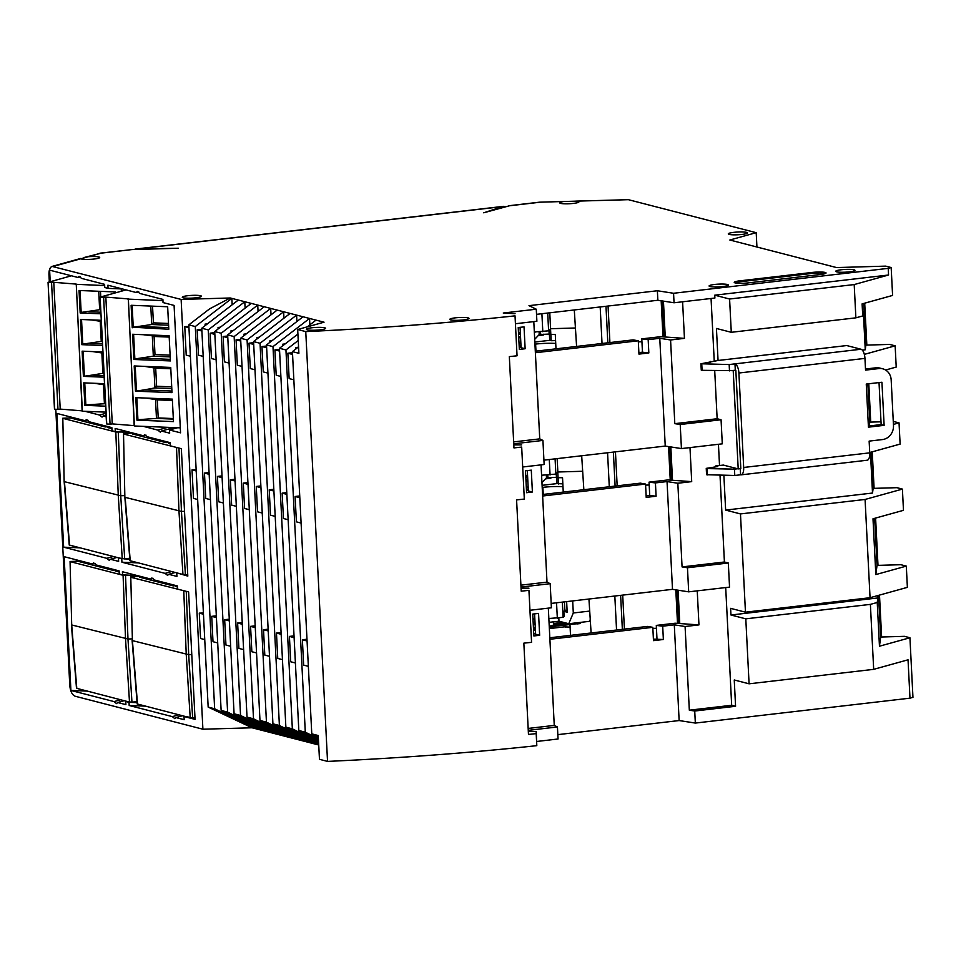 <?xml version="1.0" encoding="UTF-8"?>
<svg xmlns="http://www.w3.org/2000/svg" width="961" height="961" viewBox="0 0 961 961"><rect width="100%" height="100%" fill="white"/><g stroke="black" fill="none" stroke-linecap="round" stroke-linejoin="round"><path stroke-width="1.44" d="M129.951 560.695L182.95 574.474L187.719 574.546M124.858 497.197L123.525 433.904L132.546 432.955M130.24 560.864L125.158 497.366L181.437 511.408L185.401 574.618M123.825 434.084L178.037 447.838M134.6 433.495L132.486 433.976L166.001 442.637L168.764 442.312M170.169 443.153L168.692 443.333L170.193 443.718M184.524 511.312L181.437 511.408L178.986 448.078M145.988 435.105L143.513 435.789L144.606 434.672L147.105 436.714L170.145 442.661L170.301 445.832L181.353 448.691L187.803 576.107L177.473 573.056M526.412 489.257L528.25 489.041M542.208 487.431L542.881 487.347A19.244 2.739 177.1 0 1 562.99 486.698M562.846 483.851L556.96 483.599L542.1 485.317M528.142 486.939L526.304 487.155M129.747 558.233L124.702 558.942L119.188 558.005L118.479 558.209L118.635 561.38L110.407 559.254L109.302 560.371L106.803 558.317L63.654 547.181L56.879 413.422L85.229 420.738L87.715 420.053M129.843 559.374L118.479 558.209M128.57 433.231L128.51 432.162L115.308 431.633L115.152 428.462L143.513 435.789M138 562.87L121.927 562.221L121.759 559.05M137.207 703.957L184.728 716.329L184.019 716.522L184.176 719.693L175.935 717.567L174.842 718.684L172.343 716.63L129.182 705.494L129.026 702.323L125.735 701.47L125.903 704.641L117.662 702.515L116.557 703.632L114.059 701.59L70.91 690.442L64.135 556.683L92.484 564.011L93.589 562.882L96.088 564.936L119.128 570.882L119.284 574.053L122.564 574.906L122.407 571.735L150.769 579.051L151.874 577.933L154.361 579.988L177.401 585.934L177.557 589.105L188.608 591.952L195.059 719.369L184.019 716.522M130.78 577.129L132.414 640.627L130.78 577.165L139.801 576.228M131.08 577.345L185.293 591.099M177.425 586.426L175.959 586.594L177.461 586.979M176.031 585.573L173.256 585.898L139.753 577.249L141.76 576.756L141.808 577.777M137.507 704.137L132.414 640.627L188.692 654.669L192.656 717.879L184.728 716.329M191.78 654.585L188.692 654.669L186.254 591.351M194.975 717.807L192.656 717.879M570.101 627.125L564.215 626.86L549.356 628.59M535.409 630.2L533.571 630.416M137.003 701.506L131.957 702.203L125.735 701.47M129.026 702.323L137.099 702.647M135.825 576.492L135.777 575.435L122.564 574.906M129.182 705.494L145.255 706.131M553.512 621.839L553.308 626.692L549.284 627.137M567.41 623.377L553.668 624.974M567.819 623.485L553.68 625.13M590.006 619.977L589.429 621.335L568.768 623.737L558.966 621.202L549.043 622.356M558.966 621.202L558.809 618.031M566.642 601.622L567.17 612.193L563.855 611.34L564.852 610.283L567.074 610.223M563.326 622.332L553.596 623.461M580.552 622.368L577.309 622.74M577.309 622.8L576.912 623.953L576.228 622.872M553.572 626.44L576.276 623.797M535.085 623.977L533.247 624.194M580.552 622.416L580.156 623.569L576.996 623.929M562.353 602.115L563.122 617.346L564.107 616.313L563.855 611.34M572.684 600.913L573.297 612.986L568.768 623.737M573.297 612.986L589.549 611.1M580.456 623.257A1.297 1.177 104.5 0 0 580.961 622.32M564.852 610.283L564.419 601.874M563.122 617.346L548.839 618.512M534.833 618.92L532.983 618.98M569.969 624.53L570.51 635.365M525.763 476.5L527.601 476.284M518.508 333.227L520.345 333.023M115.308 431.633L112.029 430.792L111.86 427.621L88.832 421.675L86.334 419.621L85.229 420.738M108.064 426.636L105.29 426.96L71.787 418.299L73.036 417.855L73.072 418.636M69.24 545.055L64.147 481.545L62.813 418.227L73.036 417.855M63.114 418.407L115.825 432.018L122.66 432.018L124.317 433.555M110.755 427.333L107.992 427.657L111.92 428.666M119.188 558.005L69.24 545.019M69.54 545.187L64.447 481.689L120.726 495.732L124.702 558.942M126.299 432.078L126.371 433.303L124.978 432.018M124.822 495.612L120.726 495.732L118.275 432.15M129.086 558.809L129.735 558.101M557.332 618.259L556.539 602.787M564.131 625.215L564.215 626.86M565.597 625.046L565.717 627.245M582.474 471.274L557.848 471.995L557.164 458.613M541.584 475.239L555.866 474.085L557.848 471.995M527.577 475.659L525.727 475.707M556.419 477.329L546.497 477.809L541.956 482.59M542.629 475.214L541.632 476.26M555.866 474.085L555.086 458.853M550.064 474.998L549.284 459.526M556.263 473.665L556.443 477.677L562.533 477.725L563.254 492.092M556.671 477.785L556.96 483.599M558.461 483.984L558.149 477.857M550.809 477.497L550.845 478.242L548.226 477.569M575.207 328.001L550.593 328.722L549.776 312.805M534.328 331.977L548.611 330.824L550.593 328.722M520.321 332.386L518.472 332.446M549.163 334.068L539.229 334.536L534.7 339.329M535.361 331.941L534.376 332.986M548.611 330.824L547.71 313.046M542.809 331.725L541.896 313.718M549.187 334.404L548.983 330.428L549.187 334.404L555.278 334.464L555.999 348.831M549.404 334.524L549.704 340.326L534.845 342.056M550.893 334.596L551.194 340.711L549.704 340.326M543.554 334.224L543.59 334.981L538.232 335.605M520.586 337.647L518.748 337.864M520.886 343.678L519.048 343.882M543.59 334.981L540.971 334.308M656.447 628.278L652.855 628.386M591.111 632.975L588.937 599.027M677.229 590.066L678.922 623.485M677.505 623.377L675.811 589.85M622.356 629.347L620.626 595.352M616.554 630.02L614.824 596.024M624.422 629.107L622.704 595.111M649.192 485.017L645.6 485.125M583.844 489.702L581.681 455.766M669.973 446.805L671.667 480.212M670.249 480.116L668.556 446.577M615.1 486.074L613.37 452.09M609.286 486.759L607.568 452.763M617.166 485.834L615.448 451.85M641.936 341.744L638.344 341.852M576.588 346.44L574.294 309.959M662.585 300.997L664.411 336.951M662.994 336.855L661.168 300.781M607.832 342.813L605.983 306.283M602.03 343.485L600.181 306.955M609.911 342.572L608.061 306.042M115.32 569.897L112.545 570.221L79.042 561.572L80.292 561.128L80.328 561.909M70.069 561.452L71.703 624.962L70.069 561.488L80.292 561.128M70.369 561.668L123.08 575.279L129.915 575.291L131.573 576.828M118.011 570.594L115.248 570.918L119.176 571.939M126.444 701.278L76.496 688.28M76.796 688.46L71.703 624.962L127.981 638.993L131.957 702.203M133.627 576.576L132.234 575.291M132.077 638.873L127.981 638.993L125.531 575.423M136.342 702.071L137.003 701.362M133.567 575.339L133.627 576.564M126.095 289.898L100.112 297.129L106.731 423.801M152.547 306.151L153.4 322.86L151.718 324.518L133.243 327.233L132.137 305.334M150.781 306.079L151.718 324.518L168.595 325.19M103.62 297.393L105.842 297.117L112.269 423.897L110.047 424.173L103.62 297.393L100.677 297.249M105.842 297.117L128.306 298.895L134.384 425.783M162.95 300.613L127.777 299.099M132.258 327.773L131.116 305.286L167.658 306.751L168.8 329.239L133.243 327.233M140.823 326.536L168.716 327.653M153.4 322.86L168.499 323.461M128.378 299.231L134.192 425.891M112.269 423.897L134.18 425.639M134.792 426.011L180.296 427.837M133.855 359.474L132.582 334.272L169.124 335.737L170.397 360.928L133.855 359.474L134.852 358.933L133.603 334.308M135.465 391.163L172.007 392.629L170.734 367.426L134.192 365.961L135.465 391.163L144.042 389.926L171.923 391.043M172.331 399.127L135.801 397.662L136.93 420.149L173.473 421.603L172.331 399.127M169.16 336.458L152.294 335.785L154.084 336.482L154.997 354.549L170.109 355.15M154.997 354.549L153.328 356.207L134.852 358.933M143.153 334.692L152.294 335.785L153.328 356.207L170.193 356.879M169.196 337.083L154.084 336.482M142.432 358.237L170.325 359.354M110.047 424.173L107.091 424.029M172.367 399.86L155.502 399.187L156.475 418.419L158.217 417.939L157.292 399.872L146.36 398.082M171.719 386.851L156.607 386.25L155.694 368.183L144.751 366.393M171.803 388.58L154.925 387.908L144.042 389.926M155.694 368.183L170.794 368.784M170.77 368.159L153.892 367.486L154.925 387.908L156.607 386.25M135.213 366.009L136.45 390.622M136.81 397.698L137.928 419.705L136.93 420.149M173.352 419.104L156.475 418.419L137.928 419.705M158.217 417.939L173.316 418.552M157.292 399.872L172.403 400.485M71.426 275.783L48.05 282.33L54.669 409.002M100.485 291.351L100.761 296.889M98.719 291.279L99.656 309.718L81.168 312.433L80.063 290.534M100.701 308.673L99.656 309.718L100.761 309.754M51.558 282.594L53.78 282.318L60.207 409.098L57.972 409.374L51.558 282.594L48.603 282.45M53.78 282.318L76.243 284.096L82.322 410.984M104.665 285.561L75.703 284.3M100.965 313.803L80.183 312.974L81.168 312.433M88.76 311.736L100.881 312.229M115.632 292.769L115.584 291.952L79.042 290.486L80.183 312.974M76.303 284.432L82.129 411.092M60.207 409.098L82.117 410.84M82.73 411.212L105.938 412.137M102.563 345.504L81.793 344.663L80.52 319.472L101.289 320.301M102.899 352.002L82.117 351.161L83.403 376.364L91.968 375.126L104.088 375.619M104.172 377.192L83.403 376.364M104.509 383.691L83.727 382.862L84.868 405.338L105.638 406.179M81.793 344.663L82.778 344.122L81.529 319.508M102.31 340.374L101.253 341.407L82.778 344.122M101.325 321.034L100.22 320.986L101.253 341.407L102.359 341.455M101.349 321.43L91.079 319.893M90.358 343.437L102.491 343.918M57.972 409.374L55.029 409.23M104.557 384.82L94.286 383.283M105.494 403.32L104.413 403.62L103.428 384.376L104.545 384.424M102.959 353.119L92.688 351.594M103.968 373.144L91.968 375.126M102.935 352.735L101.83 352.687L102.863 373.108L103.908 372.063M83.139 351.209L84.388 375.823M84.748 382.898L85.853 404.905L84.868 405.338M105.518 403.668L85.853 404.905M881.621 637.011L879.495 595.099M877.994 565.38L875.603 518.075M874.09 488.356L872.24 451.826M870.738 422.107L868.792 383.763M866.834 345.083L864.708 303.171M881.177 637.023L879.063 595.219M877.549 565.392L875.159 518.195M873.645 488.368L871.795 451.946M870.294 422.119L868.348 383.823M866.39 345.095L864.275 303.292M863.759 303.436L865.873 345.119L865.26 349.78L863.314 311.424L862.726 315.941L862.113 303.892L892.589 295.435L891.171 267.542L888.216 268.359L888.553 275.014L854.197 284.564L729.591 299.015L731.285 332.302L855.879 317.839L854.197 284.564M188.945 327.689L184.776 326.608L186.218 355.138L190.398 356.219M196.152 469.761L192.032 469.881L196.212 470.95M262.245 513.03L257.548 511.817L256.263 486.458L260.875 485.93M256.263 486.458L260.96 487.671M91.499 423.393L91.451 422.347M88.256 420.666L88.352 422.588M663.438 301.129L665.252 337.011L684.448 338.368L682.598 301.79M121.374 291.171L121.254 288.901L108.052 288.372L107.896 285.201L136.258 292.528L137.351 291.399L139.85 293.453L162.889 299.4L163.046 302.571L174.085 305.418L180.548 432.834L169.496 429.987L177.641 427.729M519.156 345.996L520.994 345.78M534.941 344.158L535.613 344.086A19.244 2.739 177.1 0 1 555.722 343.437M555.578 340.59L551.194 340.711M885.574 370.021L896.217 367.066L895.147 345.828L889.682 344.422L865.873 345.119M254.989 369.769L250.292 368.556L249.007 343.197L253.704 344.41M173.869 427.573L161.424 431.033L169.665 433.159L169.496 429.987M197.654 499.48L193.485 498.399L192.032 469.881M298.246 340.482L285.946 349.96L279.459 348.29L298.823 730.504L305.298 732.186L318.415 738.709M285.946 349.96L305.298 732.186M528.322 490.41L526.484 490.627M292.42 351.63L298.895 353.3L297.682 329.515L305.754 331.605A513.03 73.168 177.1 0 0 515.024 315.857L517.054 355.798A513.03 73.168 177.1 0 1 509.33 356.615L513.955 447.91A513.03 73.168 177.1 0 0 521.679 447.081L524.31 499.071A513.03 73.168 177.1 0 1 516.586 499.888L521.21 591.171A513.03 73.168 177.1 0 0 528.934 590.354L531.565 642.332A513.03 73.168 177.1 0 1 523.841 643.149L528.466 734.444A513.03 73.168 -2.9 0 0 536.19 733.615L536.803 745.664A513.03 73.168 -2.9 0 1 327.533 761.4L319.46 759.31L318.247 735.525L311.772 733.856L292.42 351.63L298.571 346.897M288.144 519.721L283.447 518.508L282.162 493.149L286.858 494.362M208.165 707.104L188.812 324.878L195.287 326.548L214.651 708.774L208.165 707.104L252.046 727.777L202.903 729.219L75.078 696.208C72.123 694.887 70.357 691.295 69.781 685.457L55.786 409.266M271.014 314.824L270.69 308.409L234.136 336.578L253.5 718.804L292.456 738.216L285.982 736.546L247.025 717.134L227.661 334.909L264.215 306.739L257.74 305.069L221.186 333.239L240.55 715.464L279.507 734.865L279.435 733.279M210.447 499.66L205.738 498.447L204.465 473.088L209.066 472.548M204.465 473.088L209.162 474.302M242.04 366.417L237.343 365.204L236.058 339.846L240.755 341.059M240.67 339.317L236.058 339.846M246.292 333.875L243.95 334.152L244.022 335.629M266.449 722.143L259.975 720.474L240.61 338.26L247.085 339.93L266.449 722.143L305.418 741.556L292.456 738.216L292.384 736.619M256.551 652.951L251.854 651.738L250.569 626.38L255.182 625.851M249.295 509.69L244.599 508.477L243.313 483.119L247.926 482.578M184.776 326.608L188.885 326.488M49.335 281.921L48.963 274.678C48.879 270.077 49.912 267.314 52.074 266.413L181.124 299.424L230.28 297.982L209.594 308.865L188.812 324.878M181.124 299.424L202.903 729.219M204.753 639.582L200.573 638.5L199.287 613.142L203.468 614.223M203.408 613.022L199.287 613.142M106.094 415.164L103.151 415.981L106.178 416.762M105.998 413.266L99.548 415.056L102.046 417.098L103.151 415.981M756.932 247.001L756.199 232.682L628.386 199.684L539.361 202.194L510.183 205.582L483.719 212.801L502.675 206.567L506.099 206.591M216.141 359.738L211.432 358.525L210.159 333.167L214.856 334.38M293.838 379.799L289.141 378.586L287.856 353.228L292.552 354.441M267.939 373.108L263.242 371.895L261.957 346.537L266.653 347.75M203.191 356.387L198.483 355.174L197.197 329.815L201.906 331.028M280.888 376.46L276.191 375.234L274.906 349.888L279.603 351.101M318.656 743.49L285.873 727.165L266.509 344.939L303.063 316.77L296.589 315.1L260.035 343.269L279.399 725.495L272.924 723.825L253.56 341.599L290.114 313.43L283.639 311.76L247.085 339.93M229.09 363.078L224.393 361.865L223.108 336.506L227.805 337.719M227.709 335.978L223.108 336.506M233.343 330.536L231 330.812L231.072 332.29M258.065 311.484L257.74 305.069L251.265 303.4L214.711 331.569L234.076 713.783L273.032 733.195L285.982 736.546M243.601 649.612L238.905 648.399L237.619 623.04L242.232 622.5M236.346 506.339L231.649 505.126L230.364 479.779L234.977 479.239M301.105 523.06L296.396 521.847L295.111 496.489L299.82 497.702M292.468 352.687L287.856 353.228M298.09 347.257L295.748 347.534L295.82 349.011M322.536 322.62L322.488 321.791L320.794 323.1M308.361 666.333L303.652 665.12L302.379 639.762L306.979 639.221M295.111 496.489L299.724 495.96M527.313 470.602L528.346 490.963L532.394 492.008L531.289 470.145L525.475 470.818L526.592 492.693L532.394 492.008M714.708 370.586L717.146 418.744L674.814 423.657L670.574 339.978L684.448 338.368M714.227 360.928L711.056 298.487M298.931 739.886L259.975 720.474M240.61 338.26L277.164 310.091L264.215 306.739M143.309 426.348L157.832 430.108L160.319 432.15L161.424 431.033M85.036 411.308L99.548 415.056M50.2 281.681L49.612 270.149L77.973 277.477L79.078 276.36L81.577 278.402L104.605 284.348L104.773 287.519L108.052 288.372M176.764 573.261L176.92 576.42L168.68 574.294L167.586 575.411L165.088 573.369L121.927 562.221M275.194 516.381L270.497 515.168L269.212 489.81L273.909 491.023M260.035 343.269L253.56 341.599M243.313 483.119L248.01 484.332M540.623 334.32L539.457 334.452M520.538 336.65L518.7 336.855M891.171 267.542L885.718 266.125L836.563 267.566L737.868 242.088L729.831 240.01L756.199 232.682M869.273 425.963L869.777 422.131L867.843 383.883M869.777 422.131L881.009 421.807M893.274 421.447L899.04 422.852L893.418 424.414M877.717 595.592L877.837 597.958L730.961 615.004L730.612 608.349L745.46 612.181L870.053 597.718L907.376 587.351L906.307 566.113L875.831 574.582L872.996 518.796L903.472 510.327L902.403 489.101L896.937 487.683L873.129 488.38L871.291 452.09M875.831 574.582L877.033 565.404L874.654 518.339M877.033 565.404L900.841 564.708L906.307 566.113M730.961 615.004L745.796 618.836L870.39 604.373L877.237 602.475L879.459 646.212L880.66 637.035L878.546 595.364M880.66 637.035L904.469 636.338L909.935 637.756L912.95 697.338L909.983 698.167L908.037 659.811L873.681 669.349L870.39 604.373M542.641 496.008L645.54 484.056L640.338 483.155L542.557 494.495M646.14 495.864L649.72 495.456L649.047 482.146L667.919 479.947L691.704 481.629L689.986 447.586M717.146 418.744L721.062 419.753L722.288 443.838L681.433 448.583L665.24 446.072L543.926 460.151M645.54 484.056L646.212 497.378L656.099 496.224L655.426 482.915L667.042 481.569L677.829 483.239L682.07 566.918L724.414 562.005L720.005 475.178M719.525 465.52L718.444 444.282M724.414 562.005L728.318 563.014L729.543 587.111L688.689 591.844L672.496 589.333L551.182 603.412M745.796 618.836L749.087 683.812L734.252 679.98L735.573 706.287L731.669 705.278L725.699 587.555M745.46 612.181L740.475 513.919L725.639 510.087L723.873 475.263M740.282 468.668L740.595 474.806L734.781 475.479L706.563 474.71L706.251 468.379L717.675 466.541L715.513 465.989L723.357 465.076L738.204 468.908L733.219 370.646L702.083 370.321L701.266 370.117L700.941 363.775L718.059 360.483L716.438 328.47L731.285 332.302M536.538 314.343L657.853 300.264L674.045 302.775L714.9 298.042L714.756 295.183L729.591 299.015M674.814 423.657L680.208 424.498L721.062 419.753M680.208 424.498L681.433 448.583M670.826 446.937L672.508 480.272M253.62 342.657L249.007 343.197M259.242 337.227L256.899 337.491L256.971 338.969M283.963 318.175L283.639 311.76L277.164 310.091M279.399 725.495L318.367 744.907L305.418 741.556L305.334 739.958M269.5 656.303L264.804 655.09L263.518 629.731L268.131 629.191M223.396 502.999L218.7 501.786L217.414 476.428L222.111 477.641M869.717 452.523L900.121 444.09L899.04 422.852M864.335 354.381L895.147 345.828M269.212 489.81L273.825 489.269M311.893 743.225L272.924 723.825M230.364 479.779L235.061 480.993M207.432 323.845L205.089 324.121L205.173 325.599M220.381 327.196L218.039 327.461L218.123 328.938M272.191 340.566L269.849 340.843L269.921 342.32M285.141 343.918L282.798 344.182L282.87 345.66M665.24 446.072L659.775 338.296L648.17 339.653L641.792 338.873L660.663 336.686L665.252 337.011M535.385 352.735L638.284 340.795L633.083 339.882L535.301 351.233M638.885 352.603L642.465 352.182L641.792 338.873M318.571 741.904L292.348 728.834L272.984 346.621L309.538 318.451L303.063 316.77M295.411 662.982L290.702 661.769L289.417 636.422L294.03 635.882M282.162 493.149L286.774 492.621M279.519 349.348L274.906 349.888M309.862 324.854L309.538 318.451L316.013 320.121L307.28 326.848M245.115 308.133L244.791 301.73L208.237 329.899L227.601 712.113L266.557 731.525L260.083 729.855L221.126 710.443L201.762 328.23L238.316 300.048L231.841 298.378L195.287 326.548M167.803 427.333L157.832 430.108M513.799 444.895L521.703 444.907M513.642 441.904L539.746 438.877L542.929 440.426L513.739 443.814M266.569 346.008L261.957 346.537M296.913 321.515L296.589 315.1L290.114 313.43M318.728 744.991L318.283 743.309M282.45 659.642L277.753 658.429L276.468 633.071L281.08 632.542M217.414 476.428L222.027 475.899M201.81 329.287L197.197 329.815M232.166 304.793L231.841 298.378L230.28 297.982M214.651 708.774L253.608 728.186L253.524 726.588M217.703 642.921L213.006 641.708L211.72 616.349L216.333 615.821M725.639 510.087L872.516 493.041L870.45 452.319M214.759 332.626L210.159 333.167M273.032 733.195L266.557 731.525L266.473 729.928M230.652 646.26L225.955 645.047L224.67 619.701L229.283 619.16M638.284 340.795L638.957 354.104L648.843 352.963L642.465 352.182M648.17 339.653L648.843 352.963M253.5 718.804L247.025 717.134M227.661 334.909L234.136 336.578M525.138 348.747L524.033 326.872L518.219 327.545L519.336 349.42L525.138 348.747L521.09 347.702L520.057 327.341M521.066 347.149L519.228 347.365M318.331 737.123L311.772 733.856M659.775 338.296L670.574 339.978M305.754 331.605L327.533 761.4M227.601 712.113L221.126 710.443M208.237 329.899L201.762 328.23M318.499 740.306L298.823 730.504M279.459 348.29L297.922 334.068M521.679 447.081L524.31 499.071M539.746 438.877L533.799 321.599M240.55 715.464L234.076 713.783M214.711 331.569L221.186 333.239M292.348 728.834L285.873 727.165M266.509 344.939L272.984 346.621M63.654 547.181L79.727 547.818M542.929 440.426L544.142 464.511L522.82 466.986M541.055 464.872L547.001 582.138L520.91 585.165M530.076 610.259L551.398 607.784L550.185 583.687L547.001 582.138M536.718 741.472L558.053 738.997L557.44 726.96L554.257 725.411L548.323 608.133M657.853 300.264L657.372 290.751L528.994 305.658L536.274 309.202L536.887 321.25L515.564 323.725M873.129 488.38L872.516 493.041M677.829 483.239L691.704 481.629M733.219 370.646L735.297 370.213L732.678 370.514M862.317 350.116L865.26 349.78M718.059 360.483L846.725 345.552L861.032 349.239L729.171 364.543L700.941 363.775M738.204 468.908L740.811 468.608L735.838 370.345M740.595 474.806A8.337 3.424 -96.6 0 0 741.135 474.842A8.337 3.424 -96.6 0 0 743.682 467.466L738.901 373.012A8.337 3.424 -96.6 0 0 734.973 363.871L735.297 370.213M741.135 474.842L867.194 460.223A8.337 3.424 -96.6 0 0 869.741 452.847L743.682 467.466M715.513 465.989L715.561 466.878M707.38 474.926L707.056 468.584L734.468 469.136L734.781 475.479M706.251 468.379L707.056 468.584M884.12 425.351L868.432 427.164L866.257 384.064L881.934 382.238L884.12 425.351L881.153 424.582L868.384 426.059M879.027 382.586L881.153 424.582M869.741 452.847L869.14 441.111L882.498 439.561A12.829 11.556 104.5 0 0 893.478 425.543L891.171 379.895A12.829 11.556 104.5 0 0 882.751 368.82A12.829 11.556 104.5 0 0 878.907 368.568L865.549 370.117L864.948 358.393A8.337 3.424 -96.6 0 0 861.032 349.239M729.171 364.543L729.483 370.886M701.758 363.991L702.083 370.321M882.751 368.82L879.783 368.063A12.829 11.556 104.5 0 0 875.939 367.799L865.489 369.012M737.664 468.764L734.468 469.136M710.215 361.384L710.263 362.285M729.183 234.412A9.622 1.369 -2.9 0 0 740.006 234.628A9.622 1.369 -2.9 0 0 747.514 232.91A9.622 1.369 -2.9 0 0 737.832 232.021A9.622 1.369 -2.9 0 0 728.294 233.883A9.622 1.369 -2.9 0 0 729.183 234.412M88.196 256.719L80.796 258.785A9.622 1.369 -2.9 0 0 91.343 259.278A9.622 1.369 -2.9 0 0 99.704 257.488A9.622 1.369 -2.9 0 0 88.196 256.719L100.953 253.187L131.825 249.596L178.398 248.238L137.867 248.899L502.675 206.567M628.386 199.684L575.735 201.125M577.165 201.185A9.622 1.369 177.1 0 1 578.93 201.882A9.622 1.369 177.1 0 1 569.392 203.732A9.622 1.369 177.1 0 1 559.722 202.855A9.622 1.369 177.1 0 1 563.362 201.582M825.475 273.477A9.622 1.369 -2.9 0 0 812.441 273.368L739.826 281.789A9.622 1.369 -2.9 0 0 734.841 282.822M820.49 274.51A9.622 1.369 -2.9 0 0 826.052 272.972A9.622 1.369 -2.9 0 0 812.393 272.419L739.778 280.84A9.622 1.369 -2.9 0 0 734.228 282.366A9.622 1.369 -2.9 0 0 747.874 282.93L820.49 274.51M450.685 319.893A9.622 1.369 -2.9 0 0 461.508 320.109A9.622 1.369 -2.9 0 0 469.004 318.391A9.622 1.369 -2.9 0 0 459.334 317.514A9.622 1.369 -2.9 0 0 449.796 319.364A9.622 1.369 -2.9 0 0 450.685 319.893M183.155 297.766A9.622 1.369 -2.9 0 0 193.978 297.994A9.622 1.369 -2.9 0 0 201.474 296.276A9.622 1.369 -2.9 0 0 191.804 295.387A9.622 1.369 -2.9 0 0 182.266 297.249A9.622 1.369 -2.9 0 0 183.155 297.766M307.268 329.815A9.622 1.369 -2.9 0 0 318.091 330.043A9.622 1.369 -2.9 0 0 325.587 328.314A9.622 1.369 -2.9 0 0 315.917 327.437A9.622 1.369 -2.9 0 0 306.379 329.287A9.622 1.369 -2.9 0 0 307.268 329.815M709.999 286.522A9.622 1.369 -2.9 0 0 720.81 286.738A9.622 1.369 -2.9 0 0 728.318 285.021A9.622 1.369 -2.9 0 0 718.636 284.132A9.622 1.369 -2.9 0 0 709.098 285.994A9.622 1.369 -2.9 0 0 709.999 286.522M836.623 271.819A9.622 1.369 -2.9 0 0 847.446 272.047A9.622 1.369 -2.9 0 0 854.954 270.329A9.622 1.369 -2.9 0 0 845.272 269.44A9.622 1.369 -2.9 0 0 835.734 271.302A9.622 1.369 -2.9 0 0 836.623 271.819M84.039 257.536L100.953 253.187M515.024 315.857L517.054 355.798M138.732 291.832L136.258 292.528M515.048 313.682L503.264 313.034L536.274 309.202M714.756 295.183L888.553 275.014M674.045 302.775L673.565 293.273L888.216 268.359M657.372 290.751L673.565 293.273M251.265 303.4L238.316 300.048M297.682 329.515L324.049 322.187L316.013 320.121M855.879 317.839L862.726 315.941M99.92 253.187L131.825 249.596M80.46 276.78L77.973 277.477M557.824 734.636L679.139 720.558L695.332 723.068L909.983 698.167M528.31 731.429L536.214 731.441L536.803 745.664M252.046 727.777L260.083 729.855M877.837 597.958L877.237 602.475M237.619 623.04L242.316 624.254M554.257 725.411L528.166 728.438M533.848 635.954L532.742 614.079L538.544 613.406L539.65 635.281L533.848 635.954M224.67 619.701L229.367 620.914M674.298 624.83L662.694 626.176L656.303 625.407L675.175 623.221L698.959 624.902L685.085 626.512L674.298 624.83L679.139 720.558M685.085 626.512L689.325 710.191L731.669 705.278M695.332 723.068L694.731 711.02L689.325 710.191M662.694 626.176L663.366 639.497L653.48 640.639L652.807 627.329L549.896 639.269M663.366 639.497L653.396 639.137M652.807 627.329L647.594 626.416L549.824 637.768M656.303 625.407L656.976 638.717M879.459 646.212L909.935 637.756M557.44 726.96L528.262 730.348M536.214 731.441L536.19 733.615M735.573 706.287L694.731 711.02M211.72 616.349L216.417 617.563M124.209 700.701L117.662 702.515M120.606 699.764L114.059 701.59M95.619 565.849L95.523 563.939M86.983 691.091L70.91 690.442M302.379 639.762L307.076 640.975M749.087 683.812L873.681 669.349M698.959 624.902L697.242 590.859M679.775 623.545L678.082 590.198M289.417 636.422L294.126 637.636M533.739 633.9L535.577 633.683M250.569 626.38L255.266 627.593M98.707 565.609L98.767 566.666M276.468 633.071L281.177 634.284M182.482 715.741L175.935 717.567M263.518 629.731L268.215 630.945M178.89 714.816L172.343 716.63M539.65 635.281L535.613 634.236L534.58 613.875M175.226 572.48L168.68 574.294M94.971 563.314L92.484 564.011M116.954 557.428L110.407 559.254M113.35 556.503L106.803 558.317M547.878 477.581L546.713 477.713M527.793 479.911L525.955 480.128M153.255 578.366L150.769 579.051M682.07 566.918L687.463 567.759L728.318 563.014M687.463 567.759L688.689 591.844M740.475 513.919L865.08 499.456L870.053 597.718M865.08 499.456L902.403 489.101M528.934 590.354L531.565 642.332M171.635 571.555L165.088 573.369M521.054 588.156L528.958 588.168M550.185 583.687L521.006 587.075M667.042 481.569L672.496 589.333M550.845 478.242L545.488 478.866M527.841 480.92L526.003 481.125M655.426 482.915L649.047 482.146M656.099 496.224L649.72 495.456M132.618 249.572L137.867 248.899M525.835 477.701L527.673 477.485M518.568 334.44L520.406 334.224M182.95 574.474L178.974 511.264L176.524 447.694M134.504 433.495L134.552 434.516M190.206 717.735L186.242 654.537L183.779 590.955M535.277 627.677L533.439 627.893M535.325 628.758L533.487 628.975L535.325 628.77M553.704 625.539L549.224 626.055M553.608 623.617L563.759 622.44M122.239 558.797L118.275 495.588L115.825 432.018M546.353 475.106L546.497 477.809M547.806 475.058L547.938 477.581M558.089 477.857L557.8 472.043M539.097 331.833L539.229 334.536M540.55 331.797L540.683 334.308M550.833 334.596L550.545 328.782M129.495 702.059L125.531 638.861L123.08 575.279M535.613 344.086L535.974 351.149M878.907 368.568L875.939 367.799M864.948 358.393L738.901 373.012M812.393 272.419L812.441 273.368M739.778 280.84L739.826 281.789M53.311 266.413L80.796 258.785M539.589 202.278L508.705 205.87M542.881 487.347L543.229 494.422M123.525 433.867L124.858 497.149M129.951 560.731L124.858 497.233M137.207 703.993L132.113 640.494M549.284 627.161L553.308 626.692M553.68 624.998L567.458 623.401M576.912 623.953L580.156 623.569M62.813 418.191L64.147 481.473M556.443 477.677L556.239 473.689M76.496 688.316L71.402 624.818M106.539 423.909L100.112 297.129M54.477 409.11L48.05 282.33M52.074 266.413L80.772 258.449M565.188 201.438L539.385 202.194M135.501 249.055L503.792 206.315"/></g></svg>
